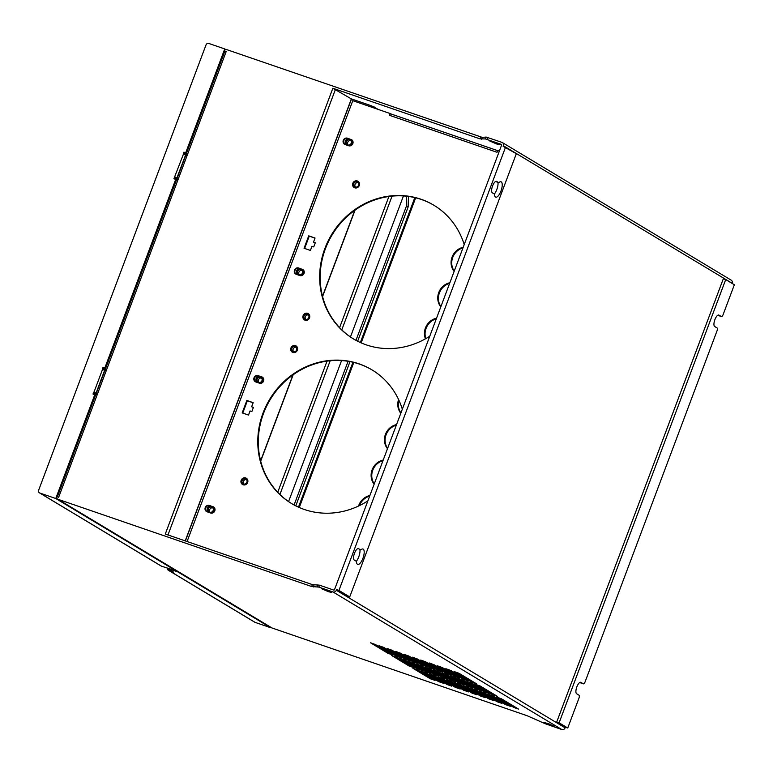 <?xml version="1.0" encoding="UTF-8"?>
<svg xmlns="http://www.w3.org/2000/svg" width="773" height="773" viewBox="0 0 773 773"><rect width="100%" height="100%" fill="white"/><g stroke="black" fill="none" stroke-linecap="round" stroke-linejoin="round"><path stroke-width="1.16" d="M390.684 113.873A1.904 0.696 109 0 0 389.505 115.322L390.172 113.544L390.694 113.853A1.904 0.696 109 0 1 390.732 113.882L497.638 150.648L390.78 113.911A1.904 0.696 109 0 0 390.732 113.882M167.181 568.271A2.715 2.522 -59 0 0 168.794 570.474L173.577 572.117L167.094 568.223L177.848 571.914L270.666 627.724L255.138 622.391A2.715 2.522 -59 0 1 254.694 622.178L168.35 570.261M358.527 506.044A14.919 13.856 121 0 1 369.9 495.493M374.151 484.178A14.919 13.856 121 0 1 372.113 469.839A14.919 13.856 121 0 1 383.224 460.032M387.486 448.717A14.919 13.856 121 0 1 385.437 434.378A14.919 13.856 121 0 1 396.559 424.57M400.81 413.255A14.919 13.856 121 0 1 398.568 399.496M425.43 338.825A14.919 13.856 121 0 1 436.542 318.196M440.794 306.871A14.919 13.856 121 0 1 438.755 292.542A14.919 13.856 121 0 1 449.867 282.734M454.128 271.42A14.919 13.856 121 0 1 452.079 257.08A14.919 13.856 121 0 1 463.201 247.273M294.088 504.982L348.092 361.291M355.966 340.342L406.347 206.314L406.646 196.216M357.657 341.231L408.144 206.922L408.444 196.439M295.779 505.861L349.995 361.619M454.244 271.101A14.919 13.856 121 0 1 462.969 247.882M440.919 306.562A14.919 13.856 121 0 1 449.644 283.343M425.846 338.593A14.919 13.856 121 0 1 436.31 318.805M400.926 412.937A14.919 13.856 121 0 1 399.023 400.491M387.602 448.398A14.919 13.856 121 0 1 396.327 425.189M374.277 483.859A14.919 13.856 121 0 1 383.002 460.64M359.464 505.6A14.919 13.856 121 0 1 369.668 496.102M406.347 206.314L408.144 206.922M39.491 492.865A2.309 2.145 -59 0 0 39.867 493.048L161.615 566.242A2.309 2.145 -59 0 1 161.238 566.068L39.491 492.865A2.309 2.145 -59 0 1 38.65 490.198L206.014 44.921A2.309 2.145 -59 0 1 208.855 43.472L224.74 48.931L185.713 152.774L183.916 152.165L183.201 154.059L187.085 155.576M183.443 154.146L174.64 176.853L178.476 178.486M174.64 176.853L173.925 178.756L175.713 179.375L104.79 368.064L102.993 367.455L102.287 369.349L106.162 370.866M93.562 394.24L94.229 392.462L97.553 393.776M174.872 176.94L178.524 178.37M174.485 178.95L175.152 177.172M104.79 368.064L105.312 368.383L176.234 179.684L175.713 179.375M105.312 368.383L103.514 367.764L102.848 369.552M57.086 496.672L95.311 394.974L93.002 394.046L93.717 392.143L94.229 392.462M185.713 152.774L186.225 153.093L224.518 51.221M186.225 153.093L184.438 152.474L183.771 154.262M102.993 367.455L103.514 367.764M102.519 369.436L93.958 392.23L97.601 393.66M183.916 152.165L184.438 152.474M161.615 566.242L177.655 571.295M224.74 48.931L225.871 49.607M39.867 493.048L55.762 498.508L94.789 394.665M55.762 498.508L177.5 571.711M184.844 154.677L185.259 153.556L187.491 154.494M176.882 179.239L178.099 179.481L187.626 154.146L185.259 153.556M95.804 394.52L94.818 394.182L95.292 392.916M103.92 369.967L104.336 368.847L106.577 369.784M95.958 394.53L97.185 394.771L106.703 369.446L104.336 368.847M176.727 179.23L175.742 178.892L176.215 177.626M355.464 187.066A2.715 2.522 121 0 1 358.131 182.621M358.546 185.278A2.715 2.522 -59 0 0 353.995 183.162A2.715 2.522 -59 0 0 354.759 186.786A2.715 2.522 -59 0 0 358.546 185.278M354.218 187.568A3.662 3.401 121 0 1 357.435 181.037A3.662 3.401 121 0 1 357.986 181.288M293.576 351.696A2.715 2.522 121 0 1 296.243 347.261M296.658 349.918A2.715 2.522 -59 0 0 292.117 347.792A2.715 2.522 -59 0 0 292.87 351.415A2.715 2.522 -59 0 0 296.658 349.918M292.339 352.198A3.662 3.401 121 0 1 295.557 345.676A3.662 3.401 121 0 1 296.107 345.927M305.712 319.404A2.715 2.522 121 0 1 308.388 314.969M308.794 317.626A2.715 2.522 -59 0 0 304.253 315.5A2.715 2.522 -59 0 0 305.016 319.123A2.715 2.522 -59 0 0 308.794 317.626M304.475 319.906A3.662 3.401 121 0 1 307.693 313.384A3.662 3.401 121 0 1 308.243 313.635M243.833 484.043A2.715 2.522 121 0 1 246.5 479.598M246.916 482.255A2.715 2.522 -59 0 0 242.364 480.139A2.715 2.522 -59 0 0 243.128 483.763A2.715 2.522 -59 0 0 246.916 482.255M242.587 484.545A3.662 3.401 121 0 1 245.814 478.014A3.662 3.401 121 0 1 246.365 478.265M256.713 382.277A3.662 3.401 121 0 1 259.293 376.142L261.738 376.982A3.662 3.401 121 0 1 259.67 383.273M297.18 274.628A3.662 3.401 121 0 1 299.76 268.502L302.195 269.333A3.662 3.401 121 0 1 300.127 275.632M207.927 512.084A3.662 3.401 121 0 1 210.507 505.948L212.942 506.788A3.662 3.401 121 0 1 210.874 513.079M345.966 144.822A3.662 3.401 121 0 1 348.546 138.696L350.99 139.527A3.662 3.401 121 0 1 348.923 145.826M390.172 113.544L352.788 100.683L187.085 541.525M499.348 151.093L497.686 150.522L497.02 152.291L389.505 115.322M402.327 409.217A77.996 72.42 -59 0 0 371.91 369.823A77.996 72.42 -59 0 0 359.087 363.851A77.996 72.42 -59 0 0 266.028 406.057A77.996 72.42 -59 0 0 291.527 503.513A77.996 72.42 -59 0 0 367.89 500.846M245.717 477.956A3.662 3.401 -59 0 0 242.538 484.516A3.662 3.401 -59 0 0 247.341 483.125A3.662 3.401 -59 0 0 245.717 477.956M295.46 345.618A3.662 3.401 -59 0 0 292.281 352.169A3.662 3.401 -59 0 0 297.083 350.787A3.662 3.401 -59 0 0 295.46 345.618M464.206 244.587A77.996 72.42 -59 0 0 433.788 205.193A77.996 72.42 -59 0 0 420.966 199.221A77.996 72.42 -59 0 0 327.907 241.418A77.996 72.42 -59 0 0 353.406 338.883A77.996 72.42 -59 0 0 429.769 336.207M307.596 313.326A3.662 3.401 -59 0 0 304.427 319.877A3.662 3.401 -59 0 0 309.229 318.495A3.662 3.401 -59 0 0 307.596 313.326M357.339 180.979A3.662 3.401 -59 0 0 354.169 187.539A3.662 3.401 -59 0 0 358.972 186.148A3.662 3.401 -59 0 0 357.339 180.979M315.307 242.751L313.732 246.925L311.944 246.316L310.398 250.433L304.06 248.249L308.727 235.842L315.055 238.016L313.509 242.133L315.307 242.751M253.418 407.381L251.853 411.565L250.056 410.946L248.51 415.062L242.181 412.888L246.848 400.472L253.177 402.656L251.631 406.772L253.418 407.381M213 506.673A3.392 3.15 -59 0 1 214.662 511.175A3.392 3.15 -59 0 1 210.614 513.011L207.038 511.774A3.392 3.15 -59 0 1 205.367 507.281A3.392 3.15 -59 0 1 209.415 505.445L212.942 506.788M302.253 269.226A3.392 3.15 -59 0 1 303.915 273.719A3.392 3.15 -59 0 1 299.866 275.555L296.291 274.318A3.392 3.15 -59 0 1 294.619 269.825A3.392 3.15 -59 0 1 298.668 267.989L302.195 269.333M261.786 376.866A3.392 3.15 -59 0 1 263.458 381.369A3.392 3.15 -59 0 1 259.409 383.195L255.824 381.968A3.392 3.15 -59 0 1 254.162 377.466A3.392 3.15 -59 0 1 258.201 375.639L261.738 376.982M351.039 139.411A3.392 3.15 -59 0 1 352.71 143.913A3.392 3.15 -59 0 1 348.662 145.749L345.077 144.512A3.392 3.15 -59 0 1 343.415 140.019A3.392 3.15 -59 0 1 347.454 138.183L350.99 139.527M372.171 369.987A77.996 72.42 -59 0 0 359.609 364.16A77.996 72.42 -59 0 0 266.617 406.221A77.996 72.42 -59 0 0 291.788 503.667M434.049 205.347A77.996 72.42 -59 0 0 421.488 199.531A77.996 72.42 -59 0 0 328.496 241.582A77.996 72.42 -59 0 0 353.667 339.038M313.509 242.133L315.258 242.867M304.63 248.442L309.248 236.152L315.017 238.132M251.631 406.772L253.38 407.506M242.741 413.082L247.36 400.781L253.129 402.772M308.727 235.842L309.248 236.152M246.848 400.472L247.36 400.781M299.76 268.502L299.18 268.299A3.392 3.15 -59 0 0 295.991 274.202M210.507 505.948L209.927 505.755A3.392 3.15 -59 0 0 206.739 511.658M348.546 138.696L347.976 138.493A3.392 3.15 -59 0 0 344.787 144.396M259.293 376.142L258.723 375.949A3.392 3.15 -59 0 0 255.534 381.852M501.445 144.406L485.454 138.956L479.946 138.84L332.854 88.257L351.348 98.886L371.581 105.853L378.528 109.544M496.643 143.981L489.84 141.034L495.058 142.57L499.996 144.851L496.643 143.981M288.571 501.59L341.569 360.566M350.449 336.951L403.448 195.936M501.242 144.28A0.676 0.628 121 0 1 501.6 145.121L334.516 589.625A0.676 0.628 121 0 1 333.685 590.06L319.529 585.19L318.814 587.094L311.674 586.523L312.389 584.62L319.529 585.19M332.854 88.257L165.296 534.037L312.389 584.62M485.454 138.956L486.169 137.063L501.957 142.377A2.715 2.522 121 0 1 503.387 145.73L503.155 146.368L516.335 153.682L349.725 596.92L338.932 590.437L505.542 147.189M338.932 590.437L336.545 589.615L349.725 596.92M356.508 561.99A2.715 0.986 109 0 0 356.189 561.217L354.314 560.087A6.107 2.222 -71 0 1 354.43 553.439A6.107 2.222 -71 0 1 358.44 548.617A6.107 2.222 -71 0 1 358.595 548.685L360.469 549.816A2.715 0.986 109 0 0 360.537 549.845A2.715 0.986 109 0 0 361.146 549.642A8.136 2.966 -71 0 1 362.991 549.033A8.136 2.966 -71 0 1 363.146 557.691A8.136 2.966 -71 0 1 357.696 564.425A8.136 2.966 -71 0 1 356.508 561.99M498.517 182.554A2.715 0.986 109 0 0 498.585 182.583A2.715 0.986 109 0 0 499.194 182.38A8.136 2.966 -71 0 1 501.03 181.771A8.136 2.966 -71 0 1 501.184 190.429A8.136 2.966 -71 0 1 495.735 197.163A8.136 2.966 -71 0 1 494.556 194.728A2.715 0.986 109 0 0 494.227 193.955L492.353 192.825A6.107 2.222 -71 0 1 492.478 186.177A6.107 2.222 -71 0 1 496.488 181.355A6.107 2.222 -71 0 1 496.643 181.433L498.517 182.554L495.512 181.52L498.585 182.583M336.545 589.615L336.313 590.243A2.715 2.522 121 0 1 332.97 591.954L318.814 587.094M725.712 279.575L734.35 284.764L723.161 314.524A2.715 0.986 109 0 1 721.422 316.572A2.715 0.986 109 0 1 721.344 316.534L718.977 315.113A6.107 2.222 -71 0 0 718.813 315.036A6.107 2.222 -71 0 0 714.803 319.867A6.107 2.222 -71 0 0 714.687 326.506L717.064 327.936A2.715 0.986 109 0 1 716.977 330.989L585.122 681.786A2.715 0.986 109 0 1 583.373 683.834A2.715 0.986 109 0 1 583.306 683.796L580.929 682.375A6.107 2.222 -71 0 0 580.774 682.298A6.107 2.222 -71 0 0 576.764 687.12A6.107 2.222 -71 0 0 576.648 693.768L579.016 695.198A2.715 0.986 109 0 1 578.929 698.251L567.749 728.011L559.111 722.823L725.712 279.575L723.325 278.753L556.724 722.001L565.353 727.19L565.121 727.818A2.715 2.522 121 0 1 561.778 729.528L545.129 723.692L527.186 715.75L272.038 627.995A2.174 2.019 121 0 1 271.681 627.831L57.55 499.078A2.174 2.019 121 0 1 56.758 496.566L58.622 497.348L97.185 394.771M502.402 142.59L731.21 280.164A2.715 2.522 121 0 1 732.195 283.305L732.147 283.44M565.353 727.19L567.749 728.011M556.724 722.001L559.111 722.823M299.325 274.83A2.715 2.522 121 0 1 301.992 270.386M299.064 274.753A2.715 2.522 -59 0 0 301.412 269.893A2.715 2.522 -59 0 0 297.856 270.927A2.715 2.522 -59 0 0 299.064 274.753M297.334 274.686A3.662 3.401 121 0 1 300.137 268.627M258.858 382.471A2.715 2.522 121 0 1 261.525 378.036M258.597 382.403A2.715 2.522 -59 0 0 260.955 377.543A2.715 2.522 -59 0 0 257.399 378.567A2.715 2.522 -59 0 0 258.597 382.403M256.878 382.326A3.662 3.401 121 0 1 259.67 376.277M348.111 145.015A2.715 2.522 121 0 1 350.787 140.58M347.85 144.947A2.715 2.522 -59 0 0 350.208 140.087A2.715 2.522 -59 0 0 346.652 141.111A2.715 2.522 -59 0 0 347.85 144.947M346.13 144.88A3.662 3.401 121 0 1 348.923 138.821M210.072 512.277A2.715 2.522 121 0 1 212.739 507.842M209.812 512.209A2.715 2.522 -59 0 0 212.16 507.349A2.715 2.522 -59 0 0 208.604 508.373A2.715 2.522 -59 0 0 209.812 512.209M208.082 512.132A3.662 3.401 121 0 1 210.884 506.083M176.447 179.133L176.901 177.925M185.52 154.987L185.907 153.953M95.523 394.423L95.978 393.215M104.597 370.286L104.983 369.243M224.914 51.453L226.18 51.569L224.218 51.037L224.779 51.376L186.283 153.798M272.038 627.995L57.907 499.252L311.674 586.523M550.705 725.335L543.902 722.388L549.12 723.934L554.057 726.205L550.705 725.335M513.91 707.517L496.488 696.995L501.416 698.773L518.693 709.16L513.91 707.517L514.287 706.512M505.552 704.638L488.13 694.125L493.058 695.903L510.325 706.28L505.552 704.638L505.929 703.633M497.184 701.768L479.762 691.246L484.7 693.023L501.967 703.411L497.184 701.768L497.561 700.763M488.826 698.889L471.404 688.376L476.332 690.144L493.599 700.531L488.826 698.889L489.203 697.884M480.458 696.009L463.046 685.496L467.974 687.274L485.241 697.652L480.458 696.009L480.835 695.004M472.1 693.139L454.679 682.617L459.606 684.395L476.883 694.782L472.1 693.139L472.477 692.135M463.742 690.26L446.321 679.747L451.248 681.525L468.515 691.903L463.742 690.26L464.119 689.255M455.374 687.381L437.953 676.868L442.89 678.646L460.157 689.023L455.374 687.381L455.751 686.385M447.016 684.511L429.595 673.988L434.523 675.766L451.79 686.153L447.016 684.511L447.393 683.506M438.649 681.631L421.237 671.119L426.165 672.897L443.431 683.274L438.649 681.631L439.025 680.626M430.29 678.762L412.869 668.239L417.797 670.017L435.064 680.404L430.29 678.762L430.667 677.757M492.759 694.792L475.337 684.279L480.265 686.057L497.532 696.444L492.759 694.792L493.135 693.796M484.391 691.922L466.979 681.409L471.907 683.177L489.174 693.565L484.391 691.922L484.768 690.917M476.033 689.043L458.611 678.53L463.539 680.308L480.806 690.685L476.033 689.043L476.41 688.038M467.675 686.173L450.253 675.65L455.181 677.428L472.448 687.815L467.675 686.173L468.051 685.168M459.307 683.293L441.885 672.781L446.813 674.549L464.09 684.936L459.307 683.293L459.684 682.288M450.949 680.414L433.527 669.901L438.455 671.679L455.722 682.057L450.949 680.414L451.326 679.419M442.581 677.544L425.169 667.022L430.097 668.8L447.364 679.187L442.581 677.544L442.958 676.539M434.223 674.665L416.802 664.152L421.729 665.93L438.996 676.307L434.223 674.665L434.6 673.66M425.855 671.785L408.444 661.273L413.371 663.05L430.638 673.438L425.855 671.785L426.242 670.79M417.497 668.916L400.076 658.393L405.004 660.171L422.28 670.558L417.497 668.916L417.874 667.911M409.139 666.036L391.718 655.523L396.646 657.301L413.913 667.679L409.139 666.036L409.516 665.031M471.598 682.076L454.186 671.563L459.114 673.341L476.381 683.719L471.598 682.076L471.974 681.071M463.24 679.196L445.818 668.684L450.746 670.462L468.023 680.849L463.24 679.196L463.616 678.201M454.882 676.327L437.46 665.814L442.388 667.582L459.655 677.969L454.882 676.327L455.258 675.322M446.514 673.447L429.102 662.934L434.03 664.712L451.297 675.09L446.514 673.447L446.891 672.442M438.156 670.577L420.734 660.055L425.662 661.833L442.929 672.22L438.156 670.577L438.533 669.573M429.788 667.698L412.376 657.185L417.304 658.954L434.571 669.341L429.788 667.698L430.165 666.693M421.43 664.819L404.008 654.306L408.936 656.084L426.213 666.461L421.43 664.819L421.807 663.823M413.072 661.949L395.65 651.426L400.578 653.204L417.845 663.592L413.072 661.949L413.449 660.944M404.704 659.069L387.283 648.557L392.22 650.335L409.487 660.712L404.704 659.069L405.081 658.065M396.346 656.19L378.925 645.677L383.852 647.455L401.119 657.842L396.346 656.19L396.723 655.195M387.978 653.32L370.567 642.807L375.494 644.576L392.761 654.963L387.978 653.32L388.355 652.315M328.38 591.654L321.568 588.707L326.786 590.253L331.723 592.524L328.38 591.654M224.218 51.037A2.174 2.019 -59 0 1 226.895 49.675L482.294 137.401L481.579 139.295M497.996 182.389A8.136 2.966 -71 0 1 494.362 194.081M359.947 549.642A8.136 2.966 -71 0 1 356.324 561.343M486.169 137.063L482.294 137.401M168.794 570.474L255.138 622.391M415.681 197.82L361.155 342.883M353.802 362.45L299.277 507.513M414.821 197.608L360.353 342.516M352.932 362.247L298.465 507.156M185.559 155.015L176.988 177.809M185.646 155.064L177.075 177.858M185.81 155.131L177.239 177.925M104.635 370.306L96.065 393.099M104.722 370.354L96.152 393.157M104.886 370.422L96.316 393.215M298.668 267.989L299.18 268.299M209.415 505.445L209.927 505.755M347.454 138.183L347.976 138.493M258.201 375.639L258.723 375.949M565.121 727.818L336.313 590.243M732.195 283.305L503.387 145.73M187.626 154.146L226.18 51.569M335.463 89.33L167.963 534.955M106.703 369.446L178.099 179.481M351.348 98.886L185.211 540.887M351.512 98.954L185.375 540.945M371.146 107.003L371.581 105.853M373.803 107.911L374.18 106.925M260.627 460.853L292.909 374.953M322.505 296.223L354.788 210.324M260.694 461.152L293.17 374.77M322.583 296.523L355.049 210.14M277.729 492.295L327.027 361.136M339.608 327.655L388.906 196.497M279.903 494.498L330.177 360.759M341.782 329.858L392.056 196.129M561.778 729.528L332.97 591.954M317.896 584.736L317.181 586.639M313.307 586.978L314.022 585.074M480.661 136.947L479.946 138.84M721.344 316.534L717.721 315.287L721.422 316.572M583.306 683.796L579.673 682.549L583.373 683.834M487.087 139.411L487.802 137.517M57.366 496.778L95.842 394.423M105.36 369.088L176.766 179.133"/></g></svg>
